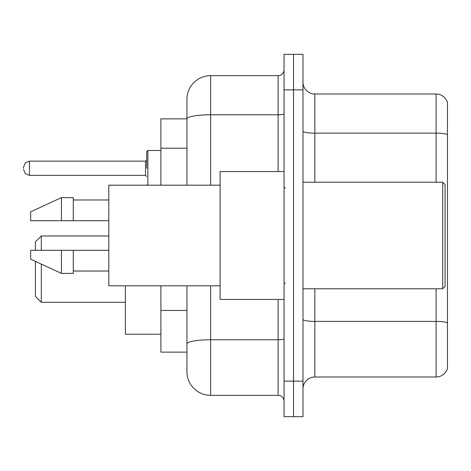 <?xml version="1.0" encoding="UTF-8"?>
<svg xmlns="http://www.w3.org/2000/svg" width="471" height="471" viewBox="0 0 471 471"><rect width="100%" height="100%" fill="white"/><g stroke="black" fill="none" stroke-linecap="round" stroke-linejoin="round"><path stroke-width="0.71" d="M186.952 118.869L160.905 118.869L160.905 185.18M210.637 285.82L210.637 395.352A23.68 23.68 0 0 1 186.952 371.666L186.952 352.131L160.905 352.131L160.905 285.82M186.952 371.666L186.952 285.82M284.048 381.139L284.048 416.664L293.521 416.664L293.521 381.139L293.521 416.664L302.994 416.664L302.994 381.139L293.521 381.139L293.521 89.861L293.521 381.139L284.048 381.139L284.048 89.861L293.521 89.861L293.521 54.336L293.521 89.861L302.994 89.861L302.994 381.139M302.994 89.861L302.994 54.336L284.048 54.336L284.048 89.861M210.637 395.352L278.125 395.352L278.125 299.438M186.952 141.712L186.952 99.334A23.68 23.68 0 0 1 210.637 75.648L278.125 75.648A5.923 5.923 0 0 0 284.048 69.732M186.952 347.987L186.952 316.954M186.952 185.18L186.952 118.898A23.68 4.109 180 0 1 210.637 114.789L278.125 114.789L278.125 75.648M186.952 99.334L186.952 112.357M284.048 401.268A5.923 5.923 0 0 0 278.125 395.352M447.45 323.053L447.45 368.469A11.84 11.84 0 0 1 436.081 377L314.834 377A11.84 11.84 0 0 0 302.994 388.84M447.45 102.531A11.84 11.84 0 0 0 436.081 94A11.84 11.84 0 0 1 447.45 102.531L447.45 368.469M447.45 134.624A11.84 2.055 180 0 0 436.081 133.14L436.081 94L314.834 94A11.84 11.84 0 0 1 302.994 82.16A11.84 11.84 0 0 0 314.834 94L314.834 182.218M35.39 261.37L35.39 296.359L41.313 302.282L125.38 302.282M41.313 264.101L41.313 302.282M125.38 285.82L125.38 334.251L160.905 334.251M35.39 250.301L35.39 241.894L41.313 235.971L41.313 250.301M442.716 182.218L445.083 184.585L445.083 286.415L442.716 288.782L442.716 182.218L302.994 182.218M284.048 171.562L220.104 171.562L220.104 299.438L284.048 299.438M220.104 185.18L108.801 185.18L108.801 285.82L220.104 285.82M61.442 220.699L30.656 220.699L30.656 211.82L61.442 197.608L61.442 220.699L108.801 220.699M61.442 197.608L73.282 197.608L73.282 220.699M108.801 250.301L73.282 250.301L73.282 273.392L61.442 273.392L61.442 250.301L30.656 250.301L30.656 259.18L61.442 273.392M30.656 250.301L38.492 250.301M73.282 250.301L61.442 250.301M146.693 168.247L146.693 151.668L146.693 168.247M23.55 168.247L23.55 167.058L23.55 168.247M186.952 148.224L160.905 148.224M186.952 310.442L160.905 310.442M284.048 338.737A5.923 1.03 0 0 1 278.125 339.762L210.637 339.762A23.68 4.109 180 0 0 186.952 343.877M210.637 75.648L210.637 185.18M278.125 171.562L278.125 114.789A5.923 1.03 0 0 0 284.048 113.758M447.45 322.888A11.84 2.055 180 0 0 436.081 321.41L314.834 321.41L314.834 377M436.081 377L436.081 288.782M436.081 182.218L436.081 133.14L314.834 133.14A11.84 2.055 0 0 1 302.994 131.085M314.834 288.782L314.834 321.41A11.84 2.055 0 0 1 302.994 319.356M160.905 150.484L147.876 150.484L147.876 185.18M145.51 161.141L29.473 161.141L29.473 175.347L145.51 175.347L145.51 161.141L146.693 159.957M41.313 235.971L108.801 235.971M302.994 288.782L442.716 288.782M285.232 188.135L284.048 186.952M73.282 199.975L108.801 199.975M73.282 271.025L108.801 271.025M285.232 282.865L284.048 284.048M146.746 185.18L146.693 184.82M29.473 175.347L25.316 173.646L23.55 169.43M29.473 161.141L25.316 162.842L23.55 167.058M145.51 175.347L146.693 176.531M147.876 150.484L146.693 151.668"/></g></svg>
